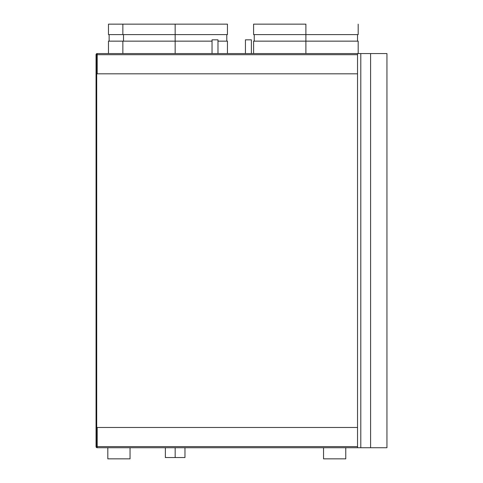 <?xml version="1.0" encoding="UTF-8"?>
<svg xmlns="http://www.w3.org/2000/svg" width="483" height="483" viewBox="0 0 483 483"><rect width="100%" height="100%" fill="white"/><g stroke="black" fill="none" stroke-linecap="round" stroke-linejoin="round"><path stroke-width="0.72" d="M357.529 53.565L360.795 53.565L360.795 447.735L357.529 447.735L357.529 53.565L357.529 447.735L370.6 447.735L360.795 447.735L360.795 53.565L97.192 53.565L357.529 53.565M360.795 53.565L360.795 447.735L360.795 53.565L370.6 53.565L360.795 53.565M370.6 53.565L370.6 447.735L386.943 447.735L370.6 447.735L370.6 53.565L386.943 53.565L370.6 53.565M251.389 53.565L251.389 39.835L245.436 39.835L245.436 53.565L245.436 39.835L251.389 39.835L251.389 53.565M217.984 53.565L217.984 39.835L212.037 39.835L212.037 53.565L212.037 39.835L217.984 39.835L217.984 53.565M175.166 447.735L175.166 457.54L184.971 457.54L175.166 457.54L175.166 447.735M212.037 41.146L175.154 41.146L175.154 24.15L227.445 24.15L175.154 24.15L175.154 34.607L227.445 34.607L175.154 34.607L175.154 53.565L175.154 41.146L122.857 41.146L212.128 41.146M227.445 41.146L217.984 41.146L227.445 41.146L227.445 53.565M305.89 24.15L305.89 34.607L358.181 34.607L305.89 34.607L305.89 53.565L305.89 41.146L253.593 41.146L358.181 41.146L305.89 41.146L305.89 34.607L253.593 34.607L305.89 34.607L305.89 24.15L253.593 24.15L305.89 24.15M96.389 447.403L97.192 447.735L357.529 447.735L97.192 447.735A1.135 1.135 0 0 1 96.057 446.6L96.075 446.823M357.529 54.7L357.529 73.833L357.529 54.7L97.192 54.7L357.529 54.7M357.529 427.473L357.529 446.6L97.192 446.6L97.192 447.735L97.192 446.6L357.529 446.6L357.529 427.473L97.192 427.473L97.192 446.6L97.192 427.473L357.529 427.473M96.389 53.897L96.968 53.589L96.057 54.7A1.135 1.135 0 0 1 97.192 53.565L96.968 53.589M97.192 447.083A0.483 0.483 0 0 1 96.709 446.6L96.709 54.7L96.057 54.7L96.057 446.6L96.709 446.6L96.057 446.6L96.057 54.7L97.192 54.217A0.483 0.483 0 0 0 96.709 54.7L96.709 446.6L97.192 446.6L96.709 446.6L97.192 447.083M97.192 53.565L97.192 73.833L357.529 73.833L97.192 73.833L97.192 54.7L96.709 54.7L97.192 54.7L97.192 53.565M175.154 34.607L122.857 34.607L175.154 34.607M175.154 24.15L122.857 24.15L175.154 24.15M122.857 41.146L108.476 41.146L122.857 41.146L122.857 53.565M122.857 24.15L122.857 34.607L108.476 34.607L108.476 24.15L122.857 24.15L108.476 24.15M165.361 457.54L175.166 457.54L165.361 457.54L165.361 447.735M345.762 458.85L345.762 447.735L345.762 458.85L323.538 458.85L345.762 458.85M323.538 447.735L323.538 458.85L323.538 447.735M130.048 458.85L130.048 447.735L130.048 458.85L107.824 458.85L130.048 458.85M107.824 447.735L107.824 458.85L107.824 447.735M386.943 53.565L386.943 447.735L386.943 53.565M184.971 447.735L184.971 457.54M227.445 24.15L227.445 34.607M226.793 34.607L226.793 41.146M358.181 24.15L358.181 34.607M357.529 34.607L357.529 41.146M358.181 53.565L358.181 41.146M253.593 41.146L253.593 53.565L253.593 41.146M254.245 34.607L254.245 41.146M253.593 24.15L253.593 34.607M123.509 34.607L123.509 41.146M108.476 41.146L108.476 53.565M109.128 34.607L109.128 41.146"/></g></svg>
